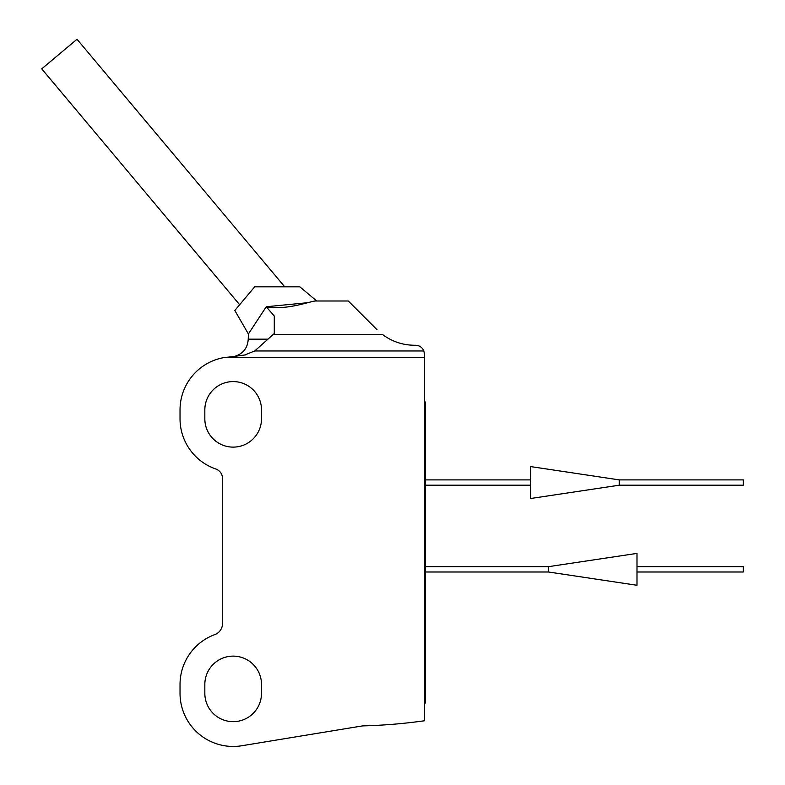 <?xml version="1.0" encoding="UTF-8"?>
<svg xmlns="http://www.w3.org/2000/svg" width="785" height="785" viewBox="0 0 785 785"><rect width="100%" height="100%" fill="white"/><g stroke="black" fill="none" stroke-linecap="round" stroke-linejoin="round"><path stroke-width="1.18" d="M237.512 355.968L234.862 356.321C243.222 353.642 247.677 347.922 248.227 339.159L248.394 333.968L234.833 310.487L254.683 286.829L299.841 286.829L316.728 300.998L315.011 300.998C308.848 301.774 286.083 310.458 266.262 306.749L307.072 302.755M266.262 306.749L248.394 333.968L266.262 306.749L274.279 316.051L266.262 306.749M315.011 300.998L348.295 300.998L377.016 329.71M274.279 316.051L274.279 333.517L273.288 334.4L382.373 334.4C391.931 341.534 402.666 345.155 414.588 345.272L415.599 345.272C419.524 345.478 422.281 347.372 423.871 350.964L424.459 354.133L424.459 720.767A540.217 540.217 0 0 1 362.493 725.909L241.78 745.75A53.135 53.135 0 0 1 180.03 693.322L180.03 684.461A53.135 53.135 0 0 1 214.796 634.604A11.834 11.834 0 0 0 222.538 623.496L222.538 478.516A10.097 10.097 0 0 0 215.757 468.979A53.135 53.135 0 0 1 180.03 418.778L180.03 409.927A53.135 53.135 0 0 1 224.245 357.538L424.459 357.538M273.288 334.4L254.733 350.964L423.871 350.964M244.635 355.016L254.733 350.964M245.803 354.859L230.515 356.871M224.245 357.538L230.8 356.871M261.503 418.778L261.503 409.927A28.338 28.338 0 0 0 233.165 381.588A28.338 28.338 0 0 0 204.826 409.927L204.826 418.778A28.338 28.338 0 0 0 233.165 447.116A28.338 28.338 0 0 0 261.503 418.778M261.503 693.322L261.503 684.461A28.338 28.338 0 0 0 233.165 656.123A28.338 28.338 0 0 0 204.826 684.461L204.826 693.322A28.338 28.338 0 0 0 233.165 721.66A28.338 28.338 0 0 0 261.503 693.322M424.459 401.959L425.342 401.959L425.342 703.056L424.459 703.056M239.66 304.737L41.723 68.854L77.008 39.25L284.749 286.829M619.286 485.199L743.277 485.199L743.277 479.89L619.286 479.89L530.729 466.604L530.729 498.485L619.286 485.199L619.286 479.89M636.998 571.99L743.277 571.99L743.277 566.672L636.998 566.672M548.44 566.672L548.44 571.99L636.998 585.276L636.998 553.396L548.44 566.672L425.342 566.672M248.227 339.159L267.97 339.159M530.729 479.89L425.342 479.89M530.729 485.199L425.342 485.199M548.44 571.99L425.342 571.99"/></g></svg>
